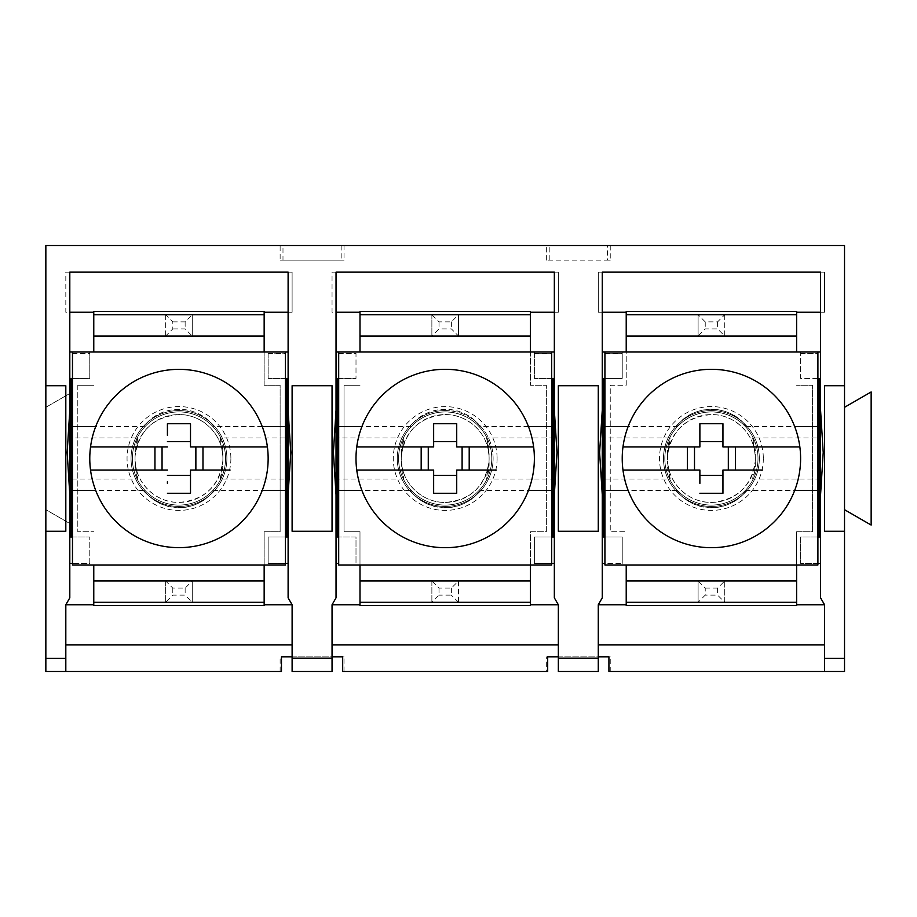 <?xml version="1.0" encoding="UTF-8"?>
<svg xmlns="http://www.w3.org/2000/svg" width="917" height="917" viewBox="0 0 917 917"><rect width="100%" height="100%" fill="white"/><g stroke="black" fill="none" stroke-linecap="round" stroke-linejoin="round"><path stroke-width="0.69" stroke-dasharray="4.58 3.44" d="M694.501 446.957L689.011 446.957M694.501 470.043L689.011 470.043M428.273 446.957L422.783 446.957M428.273 470.043L422.783 470.043M433.649 483.374L433.649 481.689M558.338 656.836L598.274 656.836L598.274 671.485L558.338 671.485L558.338 644.857L332.046 644.857L332.046 604.762L336.035 597.838L336.035 536.984L356.002 536.984L356.002 563.405L356.002 536.984L338.694 536.984M264.153 564.987L264.153 531.711L280.132 531.711L280.132 385.289L264.153 385.289L264.153 314.737L264.153 336.035L192.272 336.035L264.153 336.035L264.153 311.436L93.775 311.436L93.775 352.013M77.796 385.289L93.775 385.289L77.796 385.289L77.796 531.711L93.775 531.711L77.796 531.711L77.796 385.289M165.656 580.965L165.656 602.263L165.656 580.965L93.775 580.965L192.272 580.965L192.272 602.263L264.153 602.263L264.153 580.965L165.656 580.965L172.786 588.095L185.142 588.095L192.272 580.965L264.153 580.965L264.153 605.564L93.775 605.564L93.775 564.987M292.11 656.836L332.046 656.836L332.046 671.485L292.11 671.485L292.11 644.857L65.818 644.857L65.818 604.762L69.807 597.838L69.807 563.405L89.774 563.405L89.774 536.984L89.774 563.405L72.477 563.405M69.807 312.238L69.807 272.143L65.818 272.143L65.818 312.238L69.807 312.238L69.807 352.013L89.774 352.013L89.774 378.434L71.136 378.434L71.136 536.984L89.774 536.984L72.477 536.984M230.878 458.5A51.914 51.914 0 0 1 178.964 510.414A51.914 51.914 0 0 1 127.05 458.5A51.914 51.914 0 0 1 229.582 446.957A51.914 51.914 0 0 1 230.878 458.5M132.369 458.5A46.595 46.595 0 0 1 202.256 418.152A46.595 46.595 0 0 1 202.256 498.848A46.595 46.595 0 0 1 132.369 458.5A46.595 46.595 0 0 1 224.103 446.957A46.595 46.595 0 0 1 173.141 504.728A46.595 46.595 0 0 1 132.369 458.5M359.991 314.737L431.873 314.737L439.014 321.867L451.37 321.867L458.5 314.737L431.873 314.737L431.873 336.035L458.5 336.035L359.991 336.035L359.991 311.436L530.381 311.436L530.381 336.035L458.5 336.035L530.381 336.035L530.381 314.737L458.5 314.737L458.5 336.035L451.37 328.905L439.014 328.905L431.873 336.035L359.991 336.035L359.991 314.737L359.991 352.013M431.873 314.737L431.873 336.035M554.338 272.143L558.338 272.143L554.338 272.143L554.338 352.013L534.37 352.013L534.37 353.664L551.679 353.664L551.679 437.982L486.411 437.982L489.036 455.841A43.924 43.924 0 0 1 419.94 494.446A43.924 43.924 0 0 1 419.94 422.554A43.924 43.924 0 0 1 489.036 461.159L486.411 479.018L551.679 479.018L551.679 437.982M796.609 602.263L796.609 580.965L698.101 580.965L705.242 588.095L705.242 595.133L698.101 602.263L626.219 602.263L626.219 580.965L626.219 605.564L796.609 605.564L796.609 580.965L626.219 580.965L698.101 580.965L698.101 602.263L796.609 602.263L796.609 531.711L812.577 531.711L812.577 385.289L796.609 385.289L812.577 385.289L812.577 531.711L796.609 531.711L796.609 564.987M817.907 563.405L800.598 563.405L820.566 563.405L820.566 597.838L824.555 604.762L824.555 644.857L598.274 644.857L598.274 656.836M817.907 536.984L800.598 536.984L800.598 563.405L800.598 536.984L820.566 536.984L820.566 410.197L823.214 452.471L820.566 494.756M431.873 580.965L431.873 602.263L458.5 602.263L458.5 580.965L431.873 580.965L439.014 588.095L451.37 588.095L458.5 580.965L530.381 580.965L431.873 580.965L431.873 602.263L359.991 602.263L359.991 580.965L431.873 580.965L359.991 580.965L359.991 605.564L530.381 605.564L530.381 531.711L546.36 531.711L546.36 385.289L530.381 385.289L530.381 352.013M264.153 602.263L264.153 531.711L280.132 531.711L280.132 385.289L264.153 385.289L264.153 352.013M137.745 437.982L135.12 455.841C138.845 430.646 153.437 416.891 178.872 414.576C201.442 414.025 222.086 433.5 222.808 455.841A43.924 43.924 0 0 1 222.808 461.159C219.083 486.354 204.491 500.109 179.056 502.424C156.486 502.975 135.831 483.5 135.12 461.159A43.924 43.924 0 0 1 135.12 455.841A43.924 43.924 0 0 1 137.745 437.982L72.477 437.982L72.477 479.018L137.745 479.018L135.12 461.159A43.924 43.924 0 0 0 137.745 479.018M676.482 426.543C692.576 403.721 730.23 403.721 746.346 426.543A43.924 43.924 0 0 0 676.482 426.543L628.156 426.543A89.19 89.19 0 0 0 711.42 547.69A89.19 89.19 0 0 0 794.684 426.543A89.19 89.19 0 0 0 628.156 426.543M746.346 426.543L794.684 426.543M599.615 452.471L602.263 410.197L602.263 494.756L599.615 452.471M598.274 312.238L598.274 272.143L602.263 272.143L598.274 272.143L598.274 312.238L602.263 312.238L602.263 272.143M824.555 312.238L824.555 272.143L820.566 272.143L824.555 272.143L824.555 312.238L820.566 312.238L820.566 352.013L800.598 352.013L800.598 353.664L817.907 353.664L817.907 437.982L752.628 437.982A43.924 43.924 0 0 1 755.264 455.841A43.924 43.924 0 0 1 755.264 461.159A43.924 43.924 0 0 1 752.628 479.018L817.907 479.018L817.907 437.982M220.183 437.982L222.808 455.841A43.924 43.924 0 0 0 220.183 437.982L285.451 437.982L285.451 479.018L220.183 479.018A43.924 43.924 0 0 0 222.808 461.159L220.183 479.018M71.136 536.984L69.807 536.984L69.807 563.405M203.058 470.043L207.999 470.043M228.86 470.043L230.064 470.043M167.421 483.374L167.421 481.689M156.555 470.043L162.045 470.043M626.219 602.263L626.219 564.987M285.451 479.018L285.451 564.987L72.477 564.987L72.477 479.018M222.888 458.5A43.924 43.924 0 0 1 153.724 494.446A43.924 43.924 0 0 1 153.712 422.554A43.924 43.924 0 0 1 222.888 458.5M486.411 437.982A43.924 43.924 0 0 1 489.036 455.841C488.314 433.5 467.67 414.025 445.1 414.576C419.654 416.891 405.073 430.646 401.348 455.841A43.924 43.924 0 0 1 403.973 437.982L401.348 455.841A43.924 43.924 0 0 0 401.348 461.159A43.924 43.924 0 0 0 403.973 479.018L401.348 461.159C402.059 483.5 422.703 502.975 445.284 502.424C470.719 500.109 485.299 486.354 489.036 461.159A43.924 43.924 0 0 1 486.411 479.018M288.11 378.434L268.154 378.434L268.154 352.013L268.154 353.664L285.451 353.664L285.451 437.982M285.451 378.434L268.154 378.434L268.154 353.664M292.11 644.857L292.11 604.762L288.11 597.838L288.11 563.405L268.154 563.405L268.154 536.984L288.11 536.984L288.11 494.756L290.758 452.471L288.11 410.197L288.11 494.756M285.451 563.405L268.154 563.405L268.154 536.984L285.451 536.984M610.252 245.515L607.398 245.515L607.398 260.164L546.36 260.164L610.252 260.164L610.252 245.515L844.523 245.515L844.523 671.485L610.252 671.485L610.252 656.836L547.69 656.836M162.045 446.957L156.555 446.957M172.786 321.867L185.142 321.867L192.272 314.737L165.656 314.737L172.786 321.867L172.786 328.905L165.656 336.035L192.272 336.035L185.142 328.905L172.786 328.905M93.775 314.737L165.656 314.737L165.656 336.035L93.775 336.035L192.272 336.035L192.272 314.737L192.272 336.035M69.807 536.984L69.807 494.756L67.17 452.471L69.807 410.197L69.807 378.434L71.136 378.434M796.609 352.013L796.609 314.737L796.609 336.035L724.728 336.035L796.609 336.035L796.609 311.436L626.219 311.436L626.219 336.035L724.728 336.035L626.219 336.035L626.219 314.737L626.219 385.289L610.252 385.289L610.252 531.711L626.219 531.711L610.252 531.711L610.252 385.289L626.219 385.289L626.219 352.013M338.694 563.405L336.035 563.405M528.456 426.543L480.13 426.543C464.013 403.721 426.348 403.721 410.254 426.543L361.928 426.543A89.19 89.19 0 0 0 445.192 547.69A89.19 89.19 0 0 0 528.456 426.543A89.19 89.19 0 0 0 361.928 426.543M752.628 479.018L755.264 461.159C751.527 486.354 736.947 500.109 711.5 502.424C688.931 502.975 668.287 483.5 667.565 461.159A43.924 43.924 0 0 1 667.565 455.841C671.301 430.646 685.882 416.891 711.328 414.576C733.898 414.025 754.542 433.5 755.264 455.841L752.628 437.982M755.344 458.5A43.924 43.924 0 0 1 686.168 494.446A43.924 43.924 0 0 1 686.168 422.554A43.924 43.924 0 0 1 755.344 458.5M622.23 353.664L604.922 353.744L622.23 353.664L622.23 352.013L622.23 378.434L603.581 378.434L603.581 536.984L622.23 536.984L622.23 563.405L622.23 536.984L604.922 536.984M604.922 353.664L604.922 437.982L670.201 437.982L667.565 455.841A43.924 43.924 0 0 1 670.201 437.982M819.248 536.984L819.248 378.434L800.598 378.434L800.598 352.013L602.263 352.013L602.263 378.434L603.581 378.434M433.649 435.311L433.649 433.603M604.922 378.434L622.23 378.434L622.23 353.744M338.694 353.744L356.002 353.664L356.002 378.434L356.002 353.744L338.694 353.744L338.694 352.013M338.694 353.664L338.694 437.982L403.973 437.982M558.338 644.857L558.338 604.762L554.338 597.838L554.338 563.405L534.37 563.405L534.37 536.984L553.02 536.984L553.02 378.434L534.37 378.434L534.37 352.013L336.035 352.013L336.035 494.756L333.398 452.471L336.035 410.197M746.346 490.457A43.924 43.924 0 0 1 676.482 490.457C693.321 512.901 729.76 513.337 746.346 490.457L794.684 490.457M676.482 490.457L628.156 490.457M553.02 536.984L554.338 536.984L554.338 494.756L556.986 452.471L554.338 410.197L554.338 494.756M699.877 483.374L699.877 481.689M213.902 490.457A43.924 43.924 0 0 1 144.026 490.457C160.876 512.901 197.304 513.337 213.902 490.457L262.228 490.457A89.19 89.19 0 0 0 178.964 369.31A89.19 89.19 0 0 0 95.7 490.457A89.19 89.19 0 0 0 262.228 490.457M144.026 490.457L95.7 490.457M359.991 602.263L359.991 531.711L344.024 531.711L344.024 385.289L359.991 385.289L344.024 385.289L344.024 531.711L359.991 531.711L359.991 564.987M530.381 564.987L530.381 531.711L546.36 531.711L546.36 385.289L530.381 385.289L530.381 314.737M497.106 458.5A51.914 51.914 0 0 1 445.192 510.414A51.914 51.914 0 0 1 393.278 458.5A51.914 51.914 0 0 1 495.799 446.957A51.914 51.914 0 0 1 497.106 458.5M338.694 378.434L356.002 378.434L337.353 378.434L337.353 536.984M65.818 644.857L65.818 671.485M262.228 426.543L213.902 426.543C197.785 403.721 160.12 403.721 144.026 426.543L95.7 426.543M90.531 446.957L154.95 446.957M356.747 446.957L421.178 446.957M622.975 446.957L687.395 446.957M687.395 470.043L622.975 470.043M551.679 479.018L551.679 564.987L338.694 564.987L338.694 437.982M403.973 479.018L338.694 479.018M226.889 458.5A47.925 47.925 0 0 0 155.007 416.994A47.925 47.925 0 0 0 155.007 500.006A47.925 47.925 0 0 0 226.889 458.5A47.925 47.925 0 0 0 178.964 410.575A47.925 47.925 0 0 0 131.039 458.5A47.925 47.925 0 0 0 178.964 506.425A47.925 47.925 0 0 0 226.889 458.5M225.548 458.5A46.595 46.595 0 0 0 155.672 418.152A46.595 46.595 0 0 0 155.672 498.848A46.595 46.595 0 0 0 225.548 458.5A46.595 46.595 0 0 0 178.964 411.905A46.595 46.595 0 0 0 132.369 458.5A46.595 46.595 0 0 0 178.964 505.095A46.595 46.595 0 0 0 225.548 458.5M190.507 446.957L201.362 446.957L190.507 446.957M670.201 479.018L667.565 461.159A43.924 43.924 0 0 0 670.201 479.018L604.922 479.018L604.922 564.987L817.907 564.987L817.907 479.018M817.907 352.013L817.907 353.744L800.598 353.664M817.907 378.434L800.598 378.434L800.598 353.744M458.5 580.965L458.5 602.263L530.381 602.263M292.11 312.238L292.11 272.143L288.11 272.143L292.11 272.143L292.11 312.238L288.11 312.238L288.11 352.013L89.774 352.013L89.774 353.744L72.477 353.744L72.477 352.013M288.11 272.143L288.11 312.238M192.272 580.965L192.272 602.263L185.142 595.133L172.786 595.133L165.656 602.263L93.775 602.263M698.101 580.965L698.101 602.263M478.147 446.957L481.517 446.957M69.807 272.143L65.818 272.143L65.818 312.238M546.36 260.164L546.36 245.515L344.024 245.515L344.024 260.164L280.132 260.164L280.132 245.515L45.85 245.515L45.85 407.308L72.477 391.949L72.477 525.051L45.85 509.692L45.85 671.485L281.462 671.485M480.13 426.543A43.924 43.924 0 0 0 410.254 426.543M172.786 588.095L172.786 595.133M185.142 588.095L185.142 595.133M65.818 385.725L65.818 531.275M759.333 458.5A47.925 47.925 0 0 0 687.452 416.994A47.925 47.925 0 0 0 687.452 500.006A47.925 47.925 0 0 0 759.333 458.5A47.925 47.925 0 0 0 711.42 410.575A47.925 47.925 0 0 0 663.495 458.5A47.925 47.925 0 0 0 711.42 506.425A47.925 47.925 0 0 0 759.333 458.5M844.523 509.692L871.15 525.051L871.15 391.949L844.523 407.308M342.694 671.485L546.36 671.485L546.36 656.836M344.024 671.485L344.024 656.836L281.462 656.836M280.132 671.485L280.132 656.836M445.192 410.575A47.925 47.925 0 0 0 397.267 458.5A47.925 47.925 0 0 0 445.192 506.425A47.925 47.925 0 0 0 493.105 458.5A47.925 47.925 0 0 0 445.192 410.575M820.566 272.143L820.566 312.238M711.42 411.905A46.595 46.595 0 0 0 664.825 458.5A46.595 46.595 0 0 0 711.42 505.095A46.595 46.595 0 0 0 758.004 458.5A46.595 46.595 0 0 0 711.42 411.905M705.242 588.095L717.587 588.095L724.728 580.965L724.728 602.263L717.587 595.133L705.242 595.133M758.004 458.5A46.595 46.595 0 0 0 688.117 418.152A46.595 46.595 0 0 0 688.117 498.848A46.595 46.595 0 0 0 758.004 458.5M796.609 314.737L724.728 314.737L724.728 336.035L717.587 328.905L705.242 328.905L698.101 336.035L698.101 314.737L705.242 321.867L717.587 321.867L724.728 314.737L698.101 314.737L698.101 336.035M735.514 470.043L740.443 470.043M761.305 470.043L762.52 470.043M72.477 378.434L89.774 378.434L89.774 353.744M458.5 314.737L458.5 336.035M332.046 644.857L332.046 656.836M724.728 580.965L724.728 602.263M336.035 272.143L332.046 272.143L332.046 312.238L336.035 312.238L336.035 272.143L332.046 272.143L332.046 312.238M717.587 588.095L717.587 595.133M491.776 458.5A46.595 46.595 0 0 0 421.889 418.152A46.595 46.595 0 0 0 421.889 498.848A46.595 46.595 0 0 0 491.776 458.5A46.595 46.595 0 0 0 445.192 411.905A46.595 46.595 0 0 0 398.597 458.5A46.595 46.595 0 0 0 445.192 505.095A46.595 46.595 0 0 0 491.776 458.5M763.334 458.5A51.914 51.914 0 0 1 711.42 510.414A51.914 51.914 0 0 1 659.495 458.5A51.914 51.914 0 0 1 762.027 446.957A51.914 51.914 0 0 1 763.334 458.5M664.825 458.5A46.595 46.595 0 0 1 734.712 418.152A46.595 46.595 0 0 1 734.712 498.848A46.595 46.595 0 0 1 664.825 458.5A46.595 46.595 0 0 1 756.548 446.957A46.595 46.595 0 0 1 705.597 504.728A46.595 46.595 0 0 1 664.825 458.5M608.922 671.485L610.252 671.485M824.555 531.275L824.555 385.725M332.046 385.725L332.046 531.275M292.11 531.275L292.11 385.725M598.274 385.725L598.274 531.275M558.338 531.275L558.338 385.725M69.807 352.013L69.807 378.434M185.142 321.867L185.142 328.905M72.477 353.744L72.477 437.982M344.024 245.515L280.132 245.515M341.17 245.515L341.17 260.164L282.986 260.164L282.986 245.515M610.252 260.164L607.398 260.164M607.398 245.515L546.36 245.515M45.85 509.692L45.85 407.308L72.477 391.949L72.477 525.051L45.85 509.692M211.919 446.957L215.289 446.957M558.338 312.238L558.338 272.143L558.338 312.238L554.338 312.238M336.035 352.013L336.035 312.238M602.263 352.013L602.263 312.238M602.263 378.434L602.263 410.197M598.274 644.857L598.274 604.762L602.263 597.838L602.263 563.405L622.23 563.405L604.922 563.405M286.792 536.984L286.792 378.434M285.451 352.013L285.451 353.744L268.154 353.744M69.807 494.756L69.807 410.197M336.035 378.434L337.353 378.434M336.035 494.756L336.035 536.984M551.679 563.405L534.37 563.405L534.37 536.984L551.679 536.984M551.679 378.434L534.37 378.434L534.37 353.664M554.338 378.434L553.02 378.434M551.679 352.013L551.679 353.744L534.37 353.744M603.581 536.984L602.263 536.984L602.263 563.405M602.263 494.756L602.263 536.984M604.922 353.744L604.922 352.013M820.566 378.434L819.248 378.434M264.153 314.737L192.272 314.737M398.597 458.5A46.595 46.595 0 0 1 468.484 418.152A46.595 46.595 0 0 1 468.484 498.848A46.595 46.595 0 0 1 398.597 458.5A46.595 46.595 0 0 1 490.32 446.957A46.595 46.595 0 0 1 439.369 504.728A46.595 46.595 0 0 1 398.597 458.5M342.694 656.836L344.024 656.836M439.014 588.095L439.014 595.133L431.873 602.263M451.37 588.095L451.37 595.133L439.014 595.133M458.5 602.263L451.37 595.133M604.922 479.018L604.922 437.982M451.37 321.867L451.37 328.905M213.902 426.543A43.924 43.924 0 0 0 144.026 426.543M154.95 470.043L90.531 470.043M421.178 470.043L356.747 470.043M344.024 260.164L341.17 260.164M282.986 260.164L280.132 260.164M549.203 260.164L549.203 245.515M546.36 671.485L547.69 671.485M469.286 470.043L474.215 470.043M495.077 470.043L496.292 470.043M626.219 314.737L698.101 314.737M744.375 446.957L747.745 446.957M167.421 435.311L167.421 433.603M165.656 314.737L165.656 336.035M165.656 602.263L192.272 602.263M439.014 321.867L439.014 328.905M705.242 321.867L705.242 328.905M480.13 490.457A43.924 43.924 0 0 1 410.254 490.457C427.104 512.901 463.532 513.337 480.13 490.457L528.456 490.457M410.254 490.457L361.928 490.457M493.105 458.5A47.925 47.925 0 0 0 421.224 416.994A47.925 47.925 0 0 0 421.224 500.006A47.925 47.925 0 0 0 493.105 458.5M717.587 321.867L717.587 328.905M724.728 314.737L724.728 336.035M824.555 671.485L824.555 644.857M699.877 435.311L699.877 433.603M608.922 656.836L610.252 656.836M72.477 353.664L89.774 353.664M72.477 353.481L89.774 353.481M800.598 353.481L817.907 353.481M268.154 353.481L285.451 353.481M338.694 353.481L356.002 353.481M534.37 353.481L551.679 353.481M604.922 353.481L622.23 353.481"/><path stroke-width="1.38" d="M762.52 470.043L722.951 470.043L728.327 470.043L728.327 446.957L722.951 446.957L722.951 423.734L699.877 423.734L699.877 446.957L622.975 446.957A89.19 89.19 0 0 1 799.853 446.957A89.19 89.19 0 0 1 711.42 547.69A89.19 89.19 0 0 1 622.975 470.043L699.877 470.043L694.501 470.043L694.501 446.957L699.877 446.957L699.877 435.311M699.877 441.639L722.951 441.65L722.951 446.957L799.853 446.957L747.745 446.957M699.877 493.266L722.951 493.266L722.951 470.043L722.951 475.35L699.877 475.361L699.877 470.043L699.877 483.374M496.292 470.043L456.723 470.043L462.099 470.043L462.099 446.957L456.723 446.957L456.723 423.734L433.649 423.734L433.649 433.603M433.649 483.374L433.649 493.266L456.723 493.266L456.723 470.043L456.723 475.35L433.649 475.361L433.649 470.043L428.273 470.043L428.273 446.957L433.649 446.957L433.649 435.311M481.517 446.957L533.625 446.957L456.723 446.957L456.723 441.65L433.649 441.639M433.649 481.689L433.649 475.361M456.723 493.266L456.723 475.35M456.723 441.65L456.723 423.734M689.011 470.043L687.395 470.043L687.395 446.957L689.011 446.957M844.523 385.725L844.523 531.275L824.555 531.275L824.555 385.725L844.523 385.725L844.523 245.515L45.85 245.515L45.85 385.725L65.818 385.725L65.818 531.275L45.85 531.275L45.85 671.485L65.818 671.485L65.818 604.762L93.775 604.762L93.775 605.564L264.153 605.564L264.153 604.762L292.11 604.762L292.11 658.165L332.046 658.165L332.046 604.762L336.035 597.838L336.035 494.756L333.398 452.471L336.035 410.197L336.035 272.143L554.338 272.143L554.338 410.197L556.986 452.471L554.338 494.756L554.338 597.838L558.338 604.762L558.338 658.165L598.274 658.165L598.274 671.485L558.338 671.485L558.338 658.165M93.775 352.013L93.775 312.238L69.807 312.238M93.775 604.762L93.775 580.965L264.153 580.965L264.153 564.987M528.456 426.543L551.679 426.543L551.679 352.013L554.338 352.013L554.338 494.756M820.566 272.143L602.263 272.143L820.566 272.143L820.566 410.197L823.214 452.471L820.566 494.756L820.566 597.838L824.555 604.762L824.555 658.303L844.523 658.303L844.523 531.275M817.907 536.984L820.566 536.984L820.566 563.405L817.907 563.405M530.381 580.965L530.381 605.564L359.991 605.564L359.991 580.965L530.381 580.965L530.381 564.987M794.684 426.543L817.907 426.543L817.907 352.013L602.263 352.013M628.156 426.543L604.922 426.543L604.922 352.013M599.615 452.471L602.263 410.197L602.263 494.756L599.615 452.471M824.555 604.762L796.609 604.762L796.609 602.263L626.219 602.263L626.219 580.965L796.609 580.965L796.609 564.987M72.477 536.984L69.807 536.984M230.064 470.043L190.507 470.043L190.507 493.266L190.507 470.043L195.871 470.043L195.871 446.957L190.507 446.957L190.507 423.734L167.421 423.734L167.421 433.603M195.871 470.043L203.058 470.043M207.999 470.043L228.86 470.043M167.421 481.689L167.421 483.374M626.219 564.987L626.219 580.965M262.228 426.543L285.451 426.543L285.451 352.013L288.11 352.013L288.11 378.434L285.451 378.434M598.274 656.836L608.922 656.836L608.922 671.485L844.523 671.485L844.523 658.303M90.531 470.043A89.19 89.19 0 0 1 90.531 446.957L167.421 446.957L162.045 446.957L162.045 470.043L167.421 470.043L90.531 470.043A89.19 89.19 0 0 0 267.397 470.043A89.19 89.19 0 0 0 267.397 446.957L215.289 446.957M156.555 446.957L154.95 446.957L154.95 470.043L156.555 470.043M69.807 494.756L67.17 452.471L69.807 410.197L69.807 597.838L65.818 604.762M338.694 536.984L336.035 536.984M336.035 563.405L338.694 563.405M361.928 426.543L338.694 426.543L338.694 352.013L336.035 352.013M551.679 352.013L338.694 352.013M602.263 378.434L604.922 378.434M628.156 490.457L604.922 490.457L604.922 564.987L817.907 564.987L817.907 426.543M794.684 490.457L817.907 490.457M820.566 312.238L796.609 312.238L796.609 336.035L626.219 336.035L626.219 314.737L796.609 314.737M551.679 536.984L554.338 536.984L554.338 563.405L551.679 563.405M699.877 481.689L699.877 475.361M722.951 493.266L722.951 475.35M262.228 490.457L285.451 490.457L285.451 564.987L72.477 564.987L72.477 490.457L95.7 490.457M71.136 536.984L71.136 378.434M93.775 312.238L93.775 311.436L264.153 311.436L264.153 336.035L93.775 336.035M530.381 352.013L530.381 336.035L359.991 336.035L359.991 314.737L530.381 314.737L530.381 336.035M359.991 352.013L359.991 336.035M359.991 564.987L359.991 580.965M336.035 378.434L338.694 378.434M285.451 352.013L69.807 352.013M95.7 426.543L72.477 426.543L72.477 352.013M722.951 441.65L722.951 423.734M422.783 446.957L421.178 446.957L421.178 470.043L422.783 470.043M433.649 423.734L433.649 446.957L356.747 446.957A89.19 89.19 0 0 1 533.625 446.957A89.19 89.19 0 0 1 445.192 547.69A89.19 89.19 0 0 1 356.747 470.043L433.649 470.043L433.649 493.266M622.975 446.957A89.19 89.19 0 0 0 622.975 470.043M264.153 352.013L264.153 336.035M93.775 564.987L93.775 580.965M90.531 446.957A89.19 89.19 0 0 1 267.397 446.957L190.507 446.957L190.507 423.734M553.02 536.984L553.02 378.434M817.907 352.013L820.566 352.013L820.566 378.434L817.907 378.434M530.381 602.263L359.991 602.263M462.099 446.957L478.147 446.957M359.991 314.737L359.991 311.436L530.381 311.436L530.381 314.737M65.818 671.485L281.462 671.485L281.462 656.836L292.11 656.836M167.421 475.361L190.507 475.35M167.421 423.734L167.421 435.311M190.507 441.65L167.421 441.639M167.421 493.266L190.507 493.266M820.566 378.434L820.566 494.756M728.327 470.043L735.514 470.043M740.443 470.043L761.305 470.043M626.219 314.737L626.219 311.436L796.609 311.436L796.609 312.238M332.046 658.165L332.046 671.485L292.11 671.485L292.11 658.165M554.338 312.238L530.381 312.238M530.381 604.762L558.338 604.762M288.11 378.434L288.11 597.838L292.11 604.762M286.792 536.984L286.792 378.434M626.219 312.238L602.263 312.238M285.451 536.984L288.11 536.984L288.11 563.405L285.451 563.405M558.338 644.857L332.046 644.857M69.807 410.197L69.807 272.143L288.11 272.143L288.11 410.197L290.758 452.471L288.11 494.756M602.263 494.756L602.263 597.838L598.274 604.762L598.274 658.165M602.263 410.197L602.263 272.143M292.11 385.725L332.046 385.725L332.046 531.275L292.11 531.275L292.11 385.725M558.338 385.725L598.274 385.725L598.274 531.275L558.338 531.275L558.338 385.725M69.807 378.434L72.477 378.434M332.046 656.836L342.694 656.836L342.694 671.485L547.69 671.485L547.69 656.836L558.338 656.836M45.85 385.725L45.85 531.275M195.871 446.957L211.919 446.957M69.807 563.405L72.477 563.405M337.353 536.984L337.353 378.434M336.035 410.197L336.035 494.756M554.338 378.434L551.679 378.434M603.581 536.984L603.581 378.434M602.263 563.405L604.922 563.405M604.922 536.984L602.263 536.984M819.248 536.984L819.248 378.434M93.775 314.737L264.153 314.737M288.11 312.238L264.153 312.238M264.153 604.762L264.153 602.263L93.775 602.263M288.11 272.143L69.807 272.143M285.451 490.457L285.451 426.543M292.11 644.857L65.818 644.857M604.922 426.543L604.922 490.457M796.609 352.013L796.609 336.035M626.219 352.013L626.219 336.035M264.153 580.965L264.153 602.263M361.928 490.457L338.694 490.457L338.694 564.987L551.679 564.987L551.679 426.543M338.694 426.543L338.694 490.457M598.274 604.762L626.219 604.762L626.219 602.263M554.338 272.143L336.035 272.143M72.477 426.543L72.477 490.457M462.099 470.043L469.286 470.043M469.206 446.957L469.206 470.043M356.747 446.957A89.19 89.19 0 0 0 356.747 470.043M359.991 312.238L336.035 312.238M332.046 604.762L359.991 604.762M626.219 604.762L626.219 605.564L796.609 605.564L796.609 604.762M474.215 470.043L495.077 470.043M728.327 446.957L735.434 446.957L735.434 470.043M735.434 446.957L744.375 446.957M202.978 446.957L202.978 470.043M528.456 490.457L551.679 490.457M844.523 509.692L871.15 525.051L871.15 391.949L844.523 407.308M824.555 671.485L824.555 658.303M796.609 580.965L796.609 602.263M824.555 644.857L598.274 644.857M699.877 433.603L699.877 423.734M45.85 658.303L65.818 658.303"/></g></svg>
